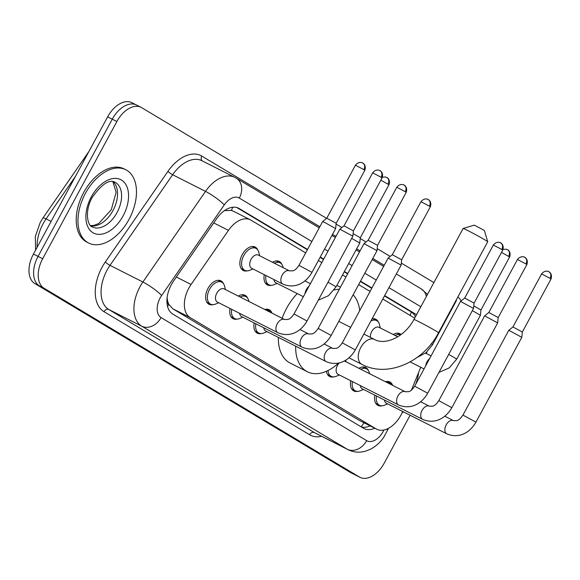 <?xml version="1.0" encoding="UTF-8"?>
<svg xmlns="http://www.w3.org/2000/svg" width="580" height="580" viewBox="0 0 580 580"><rect width="100%" height="100%" fill="white"/><g stroke="black" fill="none" stroke-linecap="round" stroke-linejoin="round"><path stroke-width="0.87" d="M272.513 262.276A13.144 8.113 -63.1 0 1 279.285 261.486A13.144 8.113 -63.1 0 1 281.945 264.48M372.084 318.84A13.144 8.113 -63.1 0 1 375.811 319.268A13.144 8.113 -63.1 0 1 378.472 322.262M393.175 334.5A13.144 8.113 -63.1 0 1 399.946 333.71A13.144 8.113 -63.1 0 1 401.128 334.537M247.261 270.86A13.144 8.113 -63.1 0 1 243.274 270.49A13.144 8.113 -63.1 0 1 242.244 254.591A13.144 8.113 -63.1 0 1 255.149 247.036A13.144 8.113 -63.1 0 1 257.81 250.031M358.933 368.3A13.144 8.113 -63.1 0 1 365.697 367.51A13.144 8.113 -63.1 0 1 368.358 370.504M385.396 381.705A13.144 8.113 -63.1 0 1 389.833 381.959A13.144 8.113 -63.1 0 1 392.493 384.953M264.726 309.474A13.144 8.113 -63.1 0 1 269.171 309.727A13.144 8.113 -63.1 0 1 271.832 312.721M238.264 296.075A13.144 8.113 -63.1 0 1 245.036 295.285A13.144 8.113 -63.1 0 1 247.696 298.279M213.012 304.66A13.144 8.113 -63.1 0 1 209.025 304.29A13.144 8.113 -63.1 0 1 207.995 288.39A13.144 8.113 -63.1 0 1 220.9 280.836A13.144 8.113 -63.1 0 1 223.561 283.83M305.689 252.894L251.01 220.168A24.643 15.21 116.9 0 0 250.429 219.849A24.643 15.21 116.9 0 0 228.455 230.369L191.074 284.468A24.643 15.21 116.9 0 0 188.841 288.108A24.643 15.21 116.9 0 0 190.196 317.601L376.188 428.932A24.643 15.21 116.9 0 0 376.768 429.251A24.643 15.21 116.9 0 0 402.687 411.488M166.931 301.498A8.214 5.068 116.9 0 0 168.751 304.449L168.983 304.587A24.643 15.21 -63.1 0 1 167.127 297.707M233.667 211.388L231.362 210.402L224.504 210.605M168.983 304.587L172.854 308.821L358.846 420.152L376.768 429.251M414.671 318.13L382.786 299.048M370.083 291.443L358.65 284.599M345.955 277.001L342.526 274.949M321.82 262.551L318.391 260.5M411.401 390.166L420.747 367.263M426.358 353.532L427.061 351.806M271.396 285.309A13.144 8.113 -63.1 0 1 267.409 284.939A13.144 8.113 -63.1 0 1 264.306 274.695M237.148 319.109A13.144 8.113 -63.1 0 1 233.16 318.739A13.144 8.113 -63.1 0 1 230.057 308.495M261.283 333.551A13.144 8.113 -63.1 0 1 257.295 333.181A13.144 8.113 -63.1 0 1 254.192 322.937M333.681 376.891A13.144 8.113 -63.1 0 1 329.694 376.522A13.144 8.113 -63.1 0 1 326.41 371.28M357.817 391.333A13.144 8.113 -63.1 0 1 353.822 390.963A13.144 8.113 -63.1 0 1 350.726 380.726M381.945 405.783A13.144 8.113 -63.1 0 1 377.957 405.413A13.144 8.113 -63.1 0 1 374.854 395.168M307.552 249.451L239.185 208.524A24.643 15.21 116.9 0 0 238.605 208.206A24.643 15.21 116.9 0 0 216.63 218.725L173.637 280.938A24.643 15.21 116.9 0 0 171.404 284.584A24.643 15.21 116.9 0 0 172.76 314.07L363.551 428.279A24.643 15.21 116.9 0 0 364.138 428.598A24.643 15.21 116.9 0 0 374.731 428.221M410.111 415.244L384.207 463.166A24.643 15.21 -63.1 0 1 359.999 477.325A24.643 15.21 -63.1 0 1 359.419 477.007L44.036 288.224A24.643 15.21 -63.1 0 1 42.681 258.731L116.877 121.51A24.643 15.21 -63.1 0 1 141.085 107.343A24.643 15.21 -63.1 0 1 141.665 107.662L326.591 218.363M457.852 296.989A24.643 15.21 -63.1 0 1 461.086 300.955M336.095 224.054L341.903 227.527M360.231 238.496L366.038 241.976M377.203 248.661L390.173 256.418M401.338 263.102L433.891 282.59M359.999 477.325L355.388 474.991A24.643 15.21 -63.1 0 1 354.808 474.672L39.425 285.882A24.643 15.21 -63.1 0 1 38.07 256.396L112.266 119.175A24.643 15.21 -63.1 0 1 136.467 105.009A24.643 15.21 -63.1 0 1 137.047 105.328M416.52 314.715A24.643 15.21 116.9 0 0 415.846 314.273L384.649 295.597M371.947 287.992L360.513 281.148M347.819 273.55L344.389 271.498M323.683 259.101L320.254 257.049M370.113 425.887A24.643 15.21 -63.1 0 1 361.354 426.96M384.475 295.916L411.235 311.931A24.643 15.21 -63.1 0 1 415.418 316.745M236.77 207.502L307.378 249.77M320.08 257.375L323.51 259.427M344.215 271.817L347.645 273.869M360.347 281.474L371.773 288.318M136.467 105.009L131.856 102.674A24.643 15.21 -63.1 0 0 107.655 116.834L33.459 254.062A24.643 15.21 -63.1 0 0 34.807 283.548L350.189 472.337A24.643 15.21 -63.1 0 0 350.777 472.657L355.388 474.991A24.643 15.21 -63.1 0 1 354.808 474.672L39.425 285.882A24.643 15.21 -63.1 0 1 38.07 256.396L112.266 119.175A24.643 15.21 -63.1 0 1 136.467 105.009L141.085 107.343M128.992 219.421A41.078 25.346 -63.1 0 1 88.66 243.027A41.078 25.346 -63.1 0 1 85.434 193.343A41.078 25.346 -63.1 0 1 125.773 169.737A41.078 25.346 -63.1 0 1 128.992 219.421M88.66 243.027L86.927 242.15A41.078 25.346 -63.1 0 1 83.701 192.466A41.078 25.346 -63.1 0 1 124.04 168.86L125.773 169.737M463.166 228.455L474.295 225.142L483.379 229.926L484.401 230.608L487.722 241.73A13.964 0.478 -151.6 0 0 485.242 240.069A13.964 0.478 -151.6 0 0 471.845 232.645A13.964 0.478 -151.6 0 0 463.166 228.455A13.964 0.478 -151.6 0 0 463.152 228.462L413.953 319.464A13.964 0.478 28.4 0 1 422.436 323.538A13.964 0.478 28.4 0 1 436.037 331.071A13.964 0.478 28.4 0 1 438.524 332.746L487.722 241.751A13.964 0.478 -151.6 0 0 487.722 241.73M338.618 363.044A45.182 27.884 -63.1 0 1 307.414 371.78A45.182 27.884 -63.1 0 1 295.662 346.166M307.414 371.78L290.116 363.022A45.182 27.884 -63.1 0 1 278.364 337.408M282.126 318.282A45.182 27.884 -63.1 0 1 286.563 308.371A45.182 27.884 -63.1 0 1 297.236 293.596M334.109 289.986A45.182 27.884 -63.1 0 1 339.329 289.246M353.126 294.829A45.182 27.884 -63.1 0 1 359.723 310.612M403.419 411.858A41.078 25.346 -63.1 0 1 402.114 412.8M284.519 319.493L288.05 319.464C288.499 319.109 290.261 319.478 294.017 313.969L307.023 321.001C301.731 330.353 291.349 337.988 278.327 332.927L217.391 302.079A7.395 4.56 -63.1 0 1 216.811 293.139A7.395 4.56 -63.1 0 1 224.076 288.891L284.519 319.493A7.395 4.56 -63.1 0 1 284.541 319.507A7.395 4.56 -63.1 0 0 284.439 319.457A7.395 4.56 -63.1 0 0 277.255 323.742A7.395 4.56 -63.1 0 0 277.834 332.688A7.395 4.56 -63.1 0 0 277.914 332.724M218.718 302.753L215.608 304.058A12.325 7.605 -63.1 0 1 210.555 304.137A12.325 7.605 -63.1 0 1 209.583 289.239A12.325 7.605 -63.1 0 1 221.683 282.156A12.325 7.605 -63.1 0 1 224.612 286.274L225.395 289.558M379.907 170.658A5.343 4.198 120.9 0 1 380.117 170.774A5.343 4.198 120.9 0 1 381.118 177.255L372.672 172.818L344.012 225.823L339.865 229.18L352.872 236.212L307.023 321.001M344.012 225.823L353.408 230.905L352.872 236.212M302.049 347.173A7.395 4.56 -63.1 0 1 301.97 347.13L241.526 316.528A7.395 4.56 -63.1 0 1 239.649 313.352M242.846 317.195L239.736 318.507A12.325 7.605 -63.1 0 1 234.682 318.587A12.325 7.605 -63.1 0 1 231.71 309.329M404.042 185.107A5.343 4.198 120.9 0 1 404.245 185.216A5.343 4.198 120.9 0 1 405.253 191.697L396.807 187.26L368.148 240.272L364.001 243.622L377.007 250.654L331.158 335.45C325.866 344.803 315.484 352.43 302.463 347.376L301.97 347.13A7.395 4.56 -63.1 0 1 301.39 338.191A7.395 4.56 -63.1 0 1 308.567 333.906A7.395 4.56 -63.1 0 1 308.647 333.942A7.395 4.56 -63.1 0 1 308.676 333.957M368.148 240.272L377.536 245.347L377.007 250.654M240.091 296.996A12.325 7.605 -63.1 0 1 245.819 296.598A12.325 7.605 -63.1 0 1 248.74 300.723L248.921 301.469M326.177 361.615A7.395 4.56 -63.1 0 1 326.098 361.579L265.654 330.97A7.395 4.56 -63.1 0 1 263.777 327.794M266.981 331.644L263.871 332.949A12.325 7.605 -63.1 0 1 258.818 333.036A12.325 7.605 -63.1 0 1 255.845 323.778M428.178 199.549A5.343 4.198 120.9 0 1 428.381 199.665A5.343 4.198 120.9 0 1 429.388 206.146L420.942 201.71L392.283 254.714L388.129 258.071L401.135 265.103L355.293 349.899C350.001 359.245 339.612 366.879 326.591 361.818L326.105 361.579A7.395 4.56 -63.1 0 1 325.518 352.633A7.395 4.56 -63.1 0 1 332.702 348.348A7.395 4.56 -63.1 0 1 332.782 348.384A7.395 4.56 -63.1 0 1 332.811 348.399M392.283 254.714L401.672 259.796L401.135 265.103M266.894 310.575A12.325 7.605 -63.1 0 1 269.954 311.047A12.325 7.605 -63.1 0 1 272.143 313.229M398.576 404.956A7.395 4.56 -63.1 0 1 398.503 404.912L338.053 374.31A7.395 4.56 -63.1 0 1 337.473 365.364A7.395 4.56 -63.1 0 1 339.278 362.892M339.38 374.977L336.269 376.289A12.325 7.605 -63.1 0 1 331.216 376.369A12.325 7.605 -63.1 0 1 328.033 370.519M500.576 242.889A5.343 4.198 120.9 0 1 500.779 242.998A5.343 4.198 120.9 0 1 501.787 249.48L493.341 245.043L464.682 298.055L460.527 301.411L473.534 308.444L427.692 393.233C422.399 402.585 412.01 410.212 398.989 405.159L398.503 404.912A7.395 4.56 -63.1 0 1 397.923 395.973A7.395 4.56 -63.1 0 1 405.101 391.688A7.395 4.56 -63.1 0 1 405.181 391.725A7.395 4.56 -63.1 0 1 405.21 391.739M464.682 298.055L474.07 303.13L473.534 308.444M344.317 360.941A7.395 4.56 -63.1 0 1 344.738 361.115L405.181 391.725L408.719 391.688C409.168 391.34 410.93 391.703 414.678 386.2L427.692 393.233M422.711 419.398A7.395 4.56 -63.1 0 1 422.632 419.362L362.188 388.752A7.395 4.56 -63.1 0 1 360.31 385.577M363.515 389.426L360.405 390.732A12.325 7.605 -63.1 0 1 355.351 390.818A12.325 7.605 -63.1 0 1 352.379 381.56M524.712 257.332A5.343 4.198 120.9 0 1 524.914 257.447A5.343 4.198 120.9 0 1 525.922 263.929L517.476 259.492L488.81 312.497L484.662 315.853L497.669 322.893L451.82 407.682C446.527 417.027 436.146 424.661 423.125 419.601L422.632 419.362A7.395 4.56 -63.1 0 1 422.051 410.415A7.395 4.56 -63.1 0 1 429.236 406.13A7.395 4.56 -63.1 0 1 429.316 406.167A7.395 4.56 -63.1 0 1 429.338 406.181M488.81 312.497L498.205 317.579L497.669 322.886M360.753 369.228A12.325 7.605 -63.1 0 1 366.48 368.829A12.325 7.605 -63.1 0 1 369.409 372.947L369.59 373.701M446.846 433.847A7.395 4.56 -63.1 0 1 446.767 433.811L386.324 403.201A7.395 4.56 -63.1 0 1 384.446 400.026M387.643 403.868L384.533 405.181A12.325 7.605 -63.1 0 1 379.479 405.26A12.325 7.605 -63.1 0 1 376.507 396.01M548.839 271.781A5.343 4.198 120.9 0 1 549.042 271.889A5.343 4.198 120.9 0 1 550.05 278.371L541.604 273.934L512.945 326.946L508.798 330.303L521.804 337.335L475.955 422.124C470.663 431.476 460.281 439.103 447.26 434.05L446.767 433.811A7.395 4.56 -63.1 0 1 446.187 424.864A7.395 4.56 -63.1 0 1 453.364 420.58A7.395 4.56 -63.1 0 1 453.444 420.616A7.395 4.56 -63.1 0 1 453.473 420.63M512.945 326.946L522.341 332.021L521.804 337.335M387.556 382.8A12.325 7.605 -63.1 0 1 390.615 383.271A12.325 7.605 -63.1 0 1 392.805 385.461M282.859 284.091A7.395 4.56 -63.1 0 1 282.786 284.055L251.64 268.279A7.395 4.56 -63.1 0 1 251.06 259.34A7.395 4.56 -63.1 0 1 258.317 255.091L289.464 270.86A7.395 4.56 -63.1 0 1 289.493 270.875M298.968 265.336L322.632 221.567L325.213 222.742L335.639 228.6L311.975 272.368C306.682 281.72 296.293 289.348 283.279 284.294L282.786 284.055A7.395 4.56 -63.1 0 1 282.206 275.108A7.395 4.56 -63.1 0 1 289.384 270.824A7.395 4.56 -63.1 0 1 289.464 270.86L293.001 270.824C293.451 270.476 295.213 270.838 298.968 265.336L311.975 272.368M252.96 268.953L249.85 270.258A12.325 7.605 -63.1 0 1 244.796 270.338A12.325 7.605 -63.1 0 1 243.832 255.439A12.325 7.605 -63.1 0 1 255.932 248.356A12.325 7.605 -63.1 0 1 258.854 252.474L259.644 255.758M362.681 163.045A5.343 4.198 120.9 0 1 362.884 163.161A5.343 4.198 120.9 0 1 363.892 169.643L355.446 165.198L326.779 218.21L336.175 223.293L335.639 228.6M303.355 296.692L275.775 282.728A7.395 4.56 -63.1 0 1 273.89 279.553M277.095 283.395L273.985 284.707A12.325 7.605 -63.1 0 1 268.931 284.787A12.325 7.605 -63.1 0 1 265.959 275.529M353.126 233.682L360.303 237.735M351.69 238.402L359.774 243.042L336.103 286.817L328.599 295.64L318.282 300.179M274.333 263.197A12.325 7.605 -63.1 0 1 280.067 262.798A12.325 7.605 -63.1 0 1 282.989 266.923L283.171 267.67M370.431 337.393A7.395 4.56 -63.1 0 1 371.722 331.564A7.395 4.56 -63.1 0 1 378.986 327.316L397.75 336.82M455.938 300.534L456.3 300.832L432.637 344.6L426.083 352.662L417.1 357.469M370.946 320.943A12.325 7.605 -63.1 0 1 376.594 320.58A12.325 7.605 -63.1 0 1 379.523 324.706L380.306 327.99M473.795 305.906L480.972 309.966L480.436 315.274L472.352 310.626M395.002 335.428A12.325 7.605 -63.1 0 1 400.57 334.95L397.061 333.166M176.356 277.015L191.074 284.468M168.751 304.449A24.643 19.379 120.9 0 1 167.569 306.45M232.696 207.234A24.643 19.379 120.9 0 1 231.362 210.402M411.292 311.975A24.643 19.379 120.9 0 1 410.089 315.389M363.964 422.769A24.643 19.379 120.9 0 1 361.108 426.815M172.854 308.821L190.196 317.601M213.737 222.916L228.455 230.369M358.846 420.152L376.188 428.932M311.851 241.505L239.301 198.077A16.428 10.136 116.9 0 0 224.264 204.878L161.646 295.495A16.428 10.136 116.9 0 0 160.153 297.924A16.428 10.136 116.9 0 0 161.059 317.579L366.669 440.655A16.428 10.136 116.9 0 0 383.191 431.426A16.428 10.136 116.9 0 0 383.895 430.026M366.669 440.655A16.428 12.919 -59.1 0 1 347.318 449.261L141.716 326.185A32.864 20.278 -63.1 0 1 139.91 286.868A32.864 20.278 -63.1 0 1 142.883 282.01L110.011 265.357A32.864 20.278 116.9 0 0 107.032 270.215A32.864 20.278 116.9 0 0 108.837 309.539L314.447 432.615A32.864 20.278 116.9 0 0 315.223 433.042L348.094 449.688A32.864 20.278 -63.1 0 1 347.318 449.261L314.447 432.615A4.111 3.226 120.9 0 0 309.611 434.761L104.001 311.685A4.111 3.226 120.9 0 1 108.837 309.539L141.716 326.185A16.428 12.919 -59.1 0 0 161.059 317.579M348.094 449.688C353.764 452.429 359.68 452.886 365.842 451.066L370.2 449.348C375.593 446.6 380.096 442.591 383.706 437.32L388.092 429.207A16.428 1.689 -157.8 0 1 386.389 429.287M104.001 311.685A36.968 22.808 -63.1 0 1 101.971 267.452A36.968 22.808 -63.1 0 1 105.321 261.986L167.939 171.368A36.968 22.808 -63.1 0 1 201.768 156.071L319.834 226.744M332.529 234.342L335.958 236.401M356.664 248.791L360.093 250.843M372.795 258.448L384.228 265.292M321.661 436.298A36.968 22.808 -63.1 0 1 309.611 434.761M116.877 121.51L107.655 116.834M42.681 258.731L33.459 254.062M44.036 288.224L34.807 283.548M359.419 477.007L350.189 472.337M161.646 295.495A16.428 2.798 -145.4 0 0 142.883 282.01L205.508 191.393L172.63 174.739L110.011 265.357A4.111 0.696 34.6 0 1 105.321 261.986M224.264 204.878A16.428 2.798 -145.4 0 0 205.508 191.393A32.864 20.278 -63.1 0 1 234.798 177.364L201.92 160.718A32.864 20.278 116.9 0 0 172.63 174.739A4.111 0.696 34.6 0 1 167.939 171.368M420.834 306.74L388.948 287.651M376.246 280.053L364.813 273.209M352.111 265.604L348.681 263.552M327.983 251.162L324.553 249.103M202.355 160.935A4.111 3.226 120.9 0 1 201.768 156.071M426.38 296.474A16.428 12.919 -59.1 0 0 421.225 288.891L396.336 273.992M239.301 198.077A16.428 12.919 -59.1 0 0 236.205 178.14L234.798 177.364M238.003 207.923L239.185 208.524M411.235 311.931L415.846 314.273M75.501 176.298L46.074 218.885A32.864 20.278 116.9 0 0 43.094 223.742A32.864 20.278 116.9 0 0 37.156 247.225M35.605 250.081L35.3 236.517L40.223 222.444L42.927 218.036A8.214 1.399 -145.4 0 1 46.074 218.885L51.098 221.43M117.029 212.577A25.041 15.45 -63.1 0 1 92.438 226.969C87.834 226.323 84.093 211.736 92.198 197.461C101.826 184.041 109.446 178.988 115.065 182.294A25.041 15.45 -63.1 0 1 117.029 212.577M123.105 215.898A29.972 18.495 -63.1 0 1 92.967 232.732A29.972 18.495 -63.1 0 1 91.321 196.867A29.972 18.495 -63.1 0 1 121.459 180.032A29.972 18.495 -63.1 0 1 123.105 215.898M113.093 181.656A25.041 15.45 -63.1 0 1 112.991 210.533A25.041 15.45 -63.1 0 1 90.755 225.75M413.953 319.464C404.274 337.669 384.656 345.455 374.506 339.459A13.964 8.62 116.9 0 0 360.796 347.485A13.964 8.62 116.9 0 0 361.565 364.196A13.964 8.62 116.9 0 0 361.891 364.378C387.527 378.073 423.451 362.101 438.524 332.746M418.521 372.723A29.972 18.495 -63.1 0 1 415.563 384.569M381.118 177.255L382.068 177.893L353.408 230.905M299.918 329.52L308.727 333.978L312.185 333.906C312.635 333.558 314.396 333.921 318.152 328.418L331.158 335.45M405.253 191.697L406.203 192.343L377.536 245.347M324.053 343.969L332.862 348.428L336.32 348.355C336.762 348 338.531 348.37 342.28 342.86L355.293 349.899M429.388 206.146L430.338 206.785L401.672 259.796M501.787 249.48L502.737 250.125L474.07 303.13M420.587 401.751L429.388 406.21L432.854 406.138C433.296 405.783 435.065 406.152 438.813 400.642L451.82 407.682M525.922 263.929L526.865 264.567L498.205 317.579M444.715 416.193L453.524 420.652L456.982 420.58C457.432 420.232 459.193 420.594 462.949 415.091L475.955 422.124M550.05 278.371L551 279.016L522.341 332.021M363.892 169.643L364.834 170.281L336.175 223.293M380.828 180.184L388.97 184.723L360.31 237.735L359.774 243.042M386.809 177.494A5.343 4.198 120.9 0 1 387.012 177.603A5.343 4.198 120.9 0 1 388.02 184.085M305.044 293.582A7.395 4.56 -63.1 0 1 306.334 289.558A7.395 4.56 -63.1 0 1 308.966 286.324M328.026 282.163L336.103 286.817M431.317 343.708L432.637 344.6M501.497 252.416L509.632 256.954L480.972 309.966M507.478 249.719A5.343 4.198 120.9 0 1 507.681 249.835A5.343 4.198 120.9 0 1 508.689 256.317M425.705 365.806A7.395 4.56 -63.1 0 1 427.003 361.782A7.395 4.56 -63.1 0 1 429.628 358.556M448.688 354.394L456.772 359.042L449.268 367.872L438.951 372.411M233.088 211.062L250.429 219.849M427.496 294.415L421.225 288.891M383.634 266.387L372.2 259.543M359.498 251.945L356.069 249.886M335.37 237.495L331.941 235.444M319.239 227.838L236.205 178.14M388.092 429.207L388.44 428.345M42.927 218.036L88.928 151.467M90.603 225.598L94.069 225.388L98.781 223.467L111.273 209.75L116.13 192.277L112.868 181.62M348.921 357.809L361.891 364.378M340.431 287.209L336.871 285.404M338.778 321.363L350.654 327.381M363.856 334.058L374.506 339.459M372.672 172.818C376.246 168.251 380.618 170.781 379.552 170.476L380.349 170.919C379.537 170.194 383.916 172.485 382.068 177.893M210.555 304.137L206.879 302.281M221.683 282.156L218.015 280.292M294.017 313.969L339.865 229.18M396.807 187.26C400.374 182.7 404.753 185.223 403.687 184.926L404.477 185.368C403.665 184.643 408.052 186.934 406.203 192.343M234.682 318.587L231.014 316.731M245.819 296.598L242.15 294.742M318.152 328.418L363.993 243.629M420.942 201.71C424.509 197.142 428.888 199.672 427.815 199.368L428.613 199.81C427.801 199.085 432.18 201.383 430.338 206.785M258.818 333.036L255.142 331.173M269.954 311.047L266.278 309.183M342.28 342.86L388.129 258.071M493.341 245.043C496.908 240.482 501.287 243.005 500.214 242.708L501.011 243.15C500.199 242.425 504.586 244.716 502.737 250.125M331.216 376.369L327.548 374.513M346.057 361.789L345.673 360.173M414.678 386.2L460.527 301.411M517.476 259.492C521.043 254.924 525.422 257.455 524.349 257.157L525.147 257.592C524.335 256.868 528.713 259.166 526.865 264.567M355.351 390.818L351.676 388.955M366.48 368.829L362.812 366.966M438.813 400.642L484.662 315.853M541.604 273.934C545.171 269.374 549.55 271.897 548.484 271.599L549.282 272.042C548.47 271.317 552.849 273.608 551 279.016M379.479 405.26L375.811 403.404M390.615 383.271L386.947 381.415M462.949 415.091L508.79 330.303M355.446 165.198C359.013 160.638 363.392 163.168 362.319 162.864L363.116 163.306C362.304 162.581 366.683 164.872 364.834 170.281M326.779 218.21L322.632 221.567M244.796 270.338L241.128 268.482M255.932 248.356L252.264 246.493M382.387 177.19L385.453 176.98L387.251 177.756C386.439 177.023 390.818 179.321 388.97 184.723M268.931 284.787L265.263 282.931M304.87 280.887L310.394 283.685M280.067 262.798L276.392 260.942M456.424 299.635L456.3 300.824M376.594 320.58L372.925 318.724M503.048 249.422L506.115 249.204L507.913 249.98C507.101 249.255 511.48 251.546 509.632 256.954M410.161 361.906L424.024 368.923M425.532 353.111L431.056 355.91M456.772 359.042L480.436 315.274"/></g></svg>
